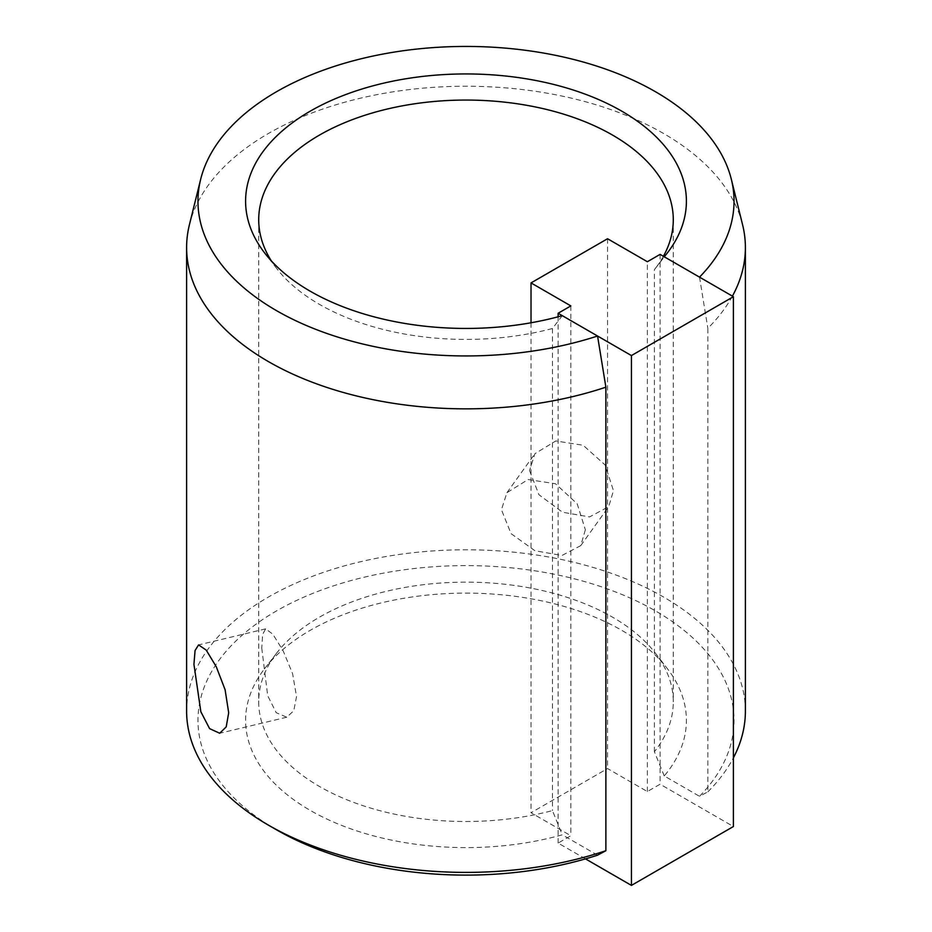 <?xml version="1.0" encoding="UTF-8"?>
<svg xmlns="http://www.w3.org/2000/svg" width="932" height="932" viewBox="0 0 932 932"><rect width="100%" height="100%" fill="white"/><g stroke="black" fill="none" stroke-linecap="round" stroke-linejoin="round"><path stroke-width="0.7" stroke-dasharray="4.66 3.5" d="M189.417 224.729A279.39 161.306 180 0 1 377.646 94.516A279.39 161.306 180 0 1 663.561 133.486A279.39 161.306 180 0 1 742.583 224.729M745.39 711.093A279.39 161.306 0 0 0 663.561 597.028A279.39 161.306 0 0 0 359.088 562.066A279.39 161.306 0 0 0 186.61 711.093M529.539 470.578L538.929 494.717L562.52 512.227L589.56 516.934L608.724 506.635L613.454 490.64L605.136 464.986L583.141 445.263L555.81 440.952L534.921 453.686L529.539 470.578M261.764 648.113L267.694 695.726L276.221 712.7L286.765 717.209L293.79 710.72L296.527 696.565L292.59 673.638L283.107 650.734L272.843 634.179L265.632 628.867L262.649 634.389L261.764 648.113M585.354 529.807L580.741 545.628L561.926 555.495L534.921 550.73L511.051 533.64L501.439 509.734L506.938 492.678L528.106 479.537L555.507 483.755L577.223 503.851L585.354 529.807M732.412 296.131A279.39 161.306 180 0 1 707.842 328.309L707.842 791.851L699.524 796.312A268.032 154.747 0 0 0 655.534 610.938A268.032 154.747 0 0 0 276.478 610.938A268.032 154.747 0 0 0 276.466 829.783M707.842 791.851A279.39 161.306 0 0 0 733.402 757.832M664.248 775.948L654.404 751.728A207.288 119.68 0 0 0 673.288 701.819A207.288 119.68 0 0 0 655.231 652.959A207.288 119.68 0 0 0 612.58 617.194A207.288 119.68 0 0 0 276.769 652.959A207.288 119.68 0 0 0 258.712 701.819A207.288 119.68 0 0 0 319.42 786.445A207.288 119.68 0 0 0 552.443 810.595L562.287 834.816A220.395 127.241 180 0 1 312.639 811.749A220.395 127.241 180 0 1 264.805 668.407A220.395 127.241 180 0 1 466 593.113A220.395 127.241 180 0 1 667.196 668.407A220.395 127.241 180 0 1 664.248 775.948L699.524 796.312M562.287 315.657L552.443 328.507A207.288 119.68 180 0 1 319.42 304.356A207.288 119.68 180 0 1 276.769 268.591A207.288 119.68 180 0 1 271.34 260.867M654.404 751.728L654.404 269.639L664.248 256.778M663.386 256.277A207.288 119.68 180 0 1 655.231 268.591A207.288 119.68 180 0 1 654.404 269.639M699.524 277.142L707.842 328.309M552.443 328.507L552.443 810.595M597.563 855.18L562.287 834.816M585.494 858.873L558.128 843.076L570.85 835.736L531.03 812.739L607.548 768.562L647.367 791.559L660.089 784.208L733.402 826.533M660.089 254.378L660.089 784.208M558.128 843.076L558.128 316.787M607.548 238.743L607.548 768.562M647.367 791.559L647.367 261.729M531.03 322.775L531.03 812.739M570.85 305.906L570.85 835.736M286.765 717.209L219.707 733.251M580.741 545.628L608.724 506.635M258.712 219.731L258.712 701.819M673.288 219.731L673.288 701.819M276.769 268.591L264.805 253.143M265.632 628.867L198.574 644.909M506.938 492.678L534.921 453.686M655.231 268.591L667.196 253.143M276.769 652.959L264.805 668.407M655.231 652.959L667.196 668.407"/><path stroke-width="1.4" d="M186.61 247.551L186.61 711.093A279.39 161.306 0 0 0 268.439 825.146A279.39 161.306 0 0 0 605.882 850.718L605.882 387.176A279.39 161.306 180 0 1 268.439 361.604A279.39 161.306 180 0 1 186.61 247.551A279.39 161.306 180 0 1 189.417 224.729L200.66 179.305A268.032 154.747 180 0 1 381.235 54.382A268.032 154.747 180 0 1 655.534 91.767A268.032 154.747 180 0 1 731.34 179.305A268.032 154.747 180 0 1 699.524 277.142L664.248 256.778A220.395 127.241 180 0 0 667.196 253.143A220.395 127.241 180 0 0 621.842 111.211A220.395 127.241 180 0 0 341.019 96.38A220.395 127.241 180 0 0 264.805 253.143A220.395 127.241 180 0 0 310.158 291.168A220.395 127.241 180 0 0 562.287 315.657L597.563 336.021A268.032 154.747 180 0 1 276.466 310.612A268.032 154.747 180 0 1 200.66 179.305M276.466 829.783L268.439 825.146L276.466 829.783A268.032 154.747 0 0 0 597.563 855.18L605.882 850.718M228.69 712.782L226.208 726.878L219.707 733.251L209.595 728.626L200.846 711.733L193.938 664.33L195.056 650.559L198.574 644.909L206.228 650.117L216.247 666.706L225.101 689.738L228.69 712.782M733.402 757.832A279.39 161.306 0 0 0 745.39 711.093L745.39 247.551A279.39 161.306 180 0 1 732.412 296.131M605.882 387.176L597.563 336.021M271.34 260.867A207.288 119.68 180 0 1 258.712 219.731A207.288 119.68 180 0 1 386.675 109.172A207.288 119.68 180 0 1 612.58 135.105A207.288 119.68 180 0 1 673.288 219.731A207.288 119.68 180 0 1 663.386 256.277M731.34 179.305L742.583 224.729A279.39 161.306 180 0 1 745.39 247.551M733.402 296.702L733.402 826.533L631.43 885.4L631.43 355.57L733.402 296.702L660.089 254.378L647.367 261.729L607.548 238.743L531.03 282.909L531.03 322.775M631.43 885.4L585.494 858.873M631.43 355.57L558.128 313.257L570.85 305.906L531.03 282.909M558.128 316.787L558.128 313.257"/></g></svg>

